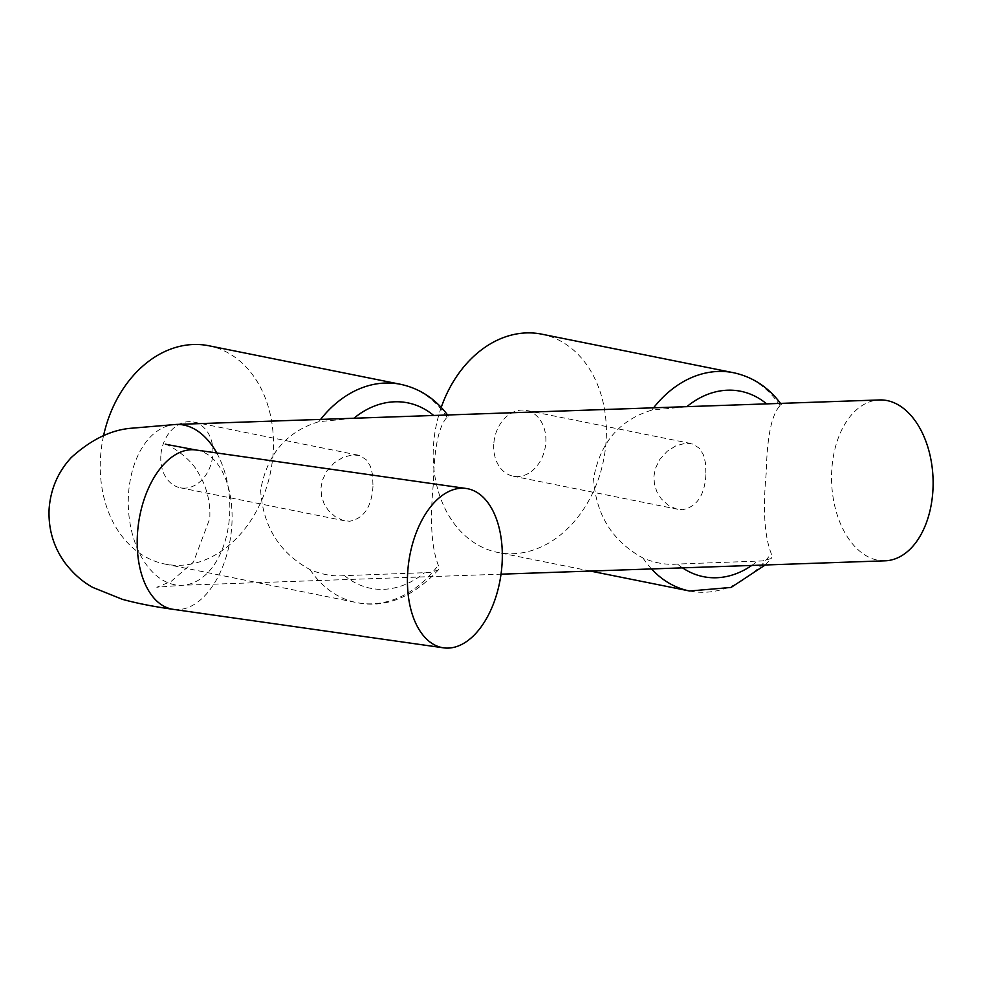 <?xml version="1.0" encoding="UTF-8"?>
<svg xmlns="http://www.w3.org/2000/svg" width="982" height="982" viewBox="0 0 982 982"><rect width="100%" height="100%" fill="white"/><g stroke="black" fill="none" stroke-linecap="round" stroke-linejoin="round"><path stroke-width="0.74" stroke-dasharray="4.91 3.68" d="M885.126 560.808A80.475 50.745 88 0 1 831.766 470.218A80.475 50.745 88 0 1 879.528 399.944M677.494 564.049C666.606 565.092 655.117 563.103 643.038 558.058C612.314 541.229 595.828 514.703 593.57 478.504C600.1 442.698 619.519 419.903 651.827 410.108L686.848 406.671A94.567 72.582 101.4 0 0 686.848 406.671L776.246 403.627L780.936 404.019L780.027 405.64C771.607 414.613 767.028 436.892 766.279 472.489C762.744 508.897 764.401 535.939 771.238 553.602L772.134 556.524L771.005 558.586L762.523 560.931L677.494 564.049A94.567 72.582 101.4 0 0 682.551 567.866M344.547 575.636C333.659 576.68 322.17 574.691 310.091 569.658C279.367 552.817 262.881 526.303 260.623 490.092C267.153 454.285 286.572 431.491 318.88 421.695L353.901 418.258A94.567 72.582 101.4 0 0 353.901 418.258L443.299 415.214L447.988 415.607L447.08 417.227C438.659 426.2 434.081 448.479 433.332 484.077C429.797 520.485 431.454 547.526 438.291 565.19L439.187 568.112L438.058 570.174L429.576 572.518L344.547 575.636A94.567 72.582 101.4 0 0 424.334 572.862M705.935 474.588C704.683 495.173 696.889 506.872 682.551 509.67L675.923 508.823L668.128 505.104L661.34 498.905L657.056 492.203L654.478 484.556L653.914 476.405L655.375 468.524L659.757 459.478L667.122 451.339L675.812 445.853L685.485 443.226L693.083 444.085L699.626 448.492L703.394 454.813L705.518 463.062L705.935 474.588M372.988 486.188C371.736 506.761 363.941 518.459 349.604 521.258L342.976 520.411L335.181 516.692L328.393 510.493L324.109 503.791L321.531 496.143L320.967 487.993L322.427 480.112L326.81 471.065L334.175 462.927L342.865 457.44L352.538 454.813L360.136 455.673L366.679 460.079L370.447 466.401L372.571 474.65L372.988 486.188M441.225 407.407A111.334 85.459 101.4 0 0 433.43 446.319A111.334 85.459 101.4 0 0 497.849 552.461A111.334 85.459 101.4 0 0 606.152 440.304A111.334 85.459 101.4 0 0 541.733 334.162M493.774 444.22A33.535 25.741 101.4 0 0 513.181 476.184A33.535 25.741 101.4 0 0 545.808 442.403A33.535 25.741 101.4 0 0 526.401 410.439A33.535 25.741 101.4 0 0 493.774 444.22M103.552 435.713A111.334 85.459 101.4 0 0 100.483 457.907A111.334 85.459 101.4 0 0 164.902 564.049A111.334 85.459 101.4 0 0 273.205 451.892A111.334 85.459 101.4 0 0 208.785 345.75M160.839 455.808A33.535 25.741 101.4 0 0 180.234 487.772A33.535 25.741 101.4 0 0 212.861 453.991A33.535 25.741 101.4 0 0 193.454 422.027A33.535 25.741 101.4 0 0 160.839 455.808M216.752 452.96A80.475 50.745 88 0 1 229.616 515.022A80.475 50.745 88 0 1 181.854 585.284A80.475 50.745 88 0 1 128.482 494.695A80.475 50.745 88 0 1 176.257 424.433M751.746 565.448A94.567 72.582 101.4 0 0 757.282 561.274M643.038 558.058A111.334 85.459 101.4 0 0 651.532 568.934M689.597 591.004A111.334 85.459 101.4 0 0 771.238 553.602M310.091 569.658A111.334 85.459 101.4 0 0 356.65 602.592A111.334 85.459 101.4 0 0 438.291 565.19M195.995 450.002A80.475 46.535 -81.9 0 1 231.862 524.953A80.475 46.535 -81.9 0 1 173.298 609.356M780.027 405.64A111.334 85.459 101.4 0 0 733.468 372.706M653.582 407.812A111.334 85.459 101.4 0 0 651.827 410.108M447.08 417.227A111.334 85.459 101.4 0 0 400.521 384.293M320.635 419.4A111.334 85.459 101.4 0 0 318.88 421.695M765.211 564.981L771.496 558.107M164.902 564.049L356.65 602.592C385.386 608.484 412.685 597.522 438.549 569.695M165.32 444.195C165.136 442.992 189.673 455.599 198.781 473.655C206.932 487.391 210.59 502.379 209.78 518.619L193.466 562.048L171.126 581.418L156.825 587.261L181.854 585.284L501.029 574.175M590.428 571.07L497.849 552.461M677.764 509.265L513.181 476.184M781.107 404.167L780.543 403.393M344.817 520.853L180.234 487.772M448.16 415.754L447.596 414.981M690.972 443.52L526.401 410.439M358.025 455.108L193.454 422.027"/><path stroke-width="1.47" d="M216.752 452.96A80.475 50.745 88 0 0 176.257 424.433L879.528 399.944A80.475 50.745 88 0 1 932.9 490.546A80.475 50.745 88 0 1 885.126 560.808L501.029 574.175M781.107 404.167C768.636 387.35 752.752 376.867 733.468 372.706L541.733 334.162A111.334 85.459 101.4 0 0 441.225 407.407M448.16 415.754C435.689 398.938 419.805 388.455 400.521 384.293L208.785 345.75A111.334 85.459 101.4 0 0 103.552 435.713M407.665 572.887A80.475 46.535 -81.9 0 1 466.217 488.484A80.475 46.535 -81.9 0 1 502.084 563.435A80.475 46.535 -81.9 0 1 443.533 647.838A80.475 46.535 -81.9 0 1 407.665 572.887M682.551 567.866A94.567 72.582 101.4 0 0 751.746 565.448M651.532 568.934A111.334 85.459 101.4 0 0 689.597 591.004L731.087 587.445L765.211 564.981M443.533 647.838L173.298 609.356A80.475 46.535 -81.9 0 1 137.431 534.404A80.475 46.535 -81.9 0 1 195.995 450.002L165.32 444.195M766.623 403.884A94.567 72.582 101.4 0 0 686.86 406.658M733.468 372.706A111.334 85.459 101.4 0 0 653.582 407.812M433.676 415.472A94.567 72.582 101.4 0 0 353.913 418.246M400.521 384.293A111.334 85.459 101.4 0 0 320.635 419.4M176.257 424.433L132.374 428.152C111.739 429.527 91.375 439.322 71.281 457.526C57.975 471.937 50.585 489.11 49.1 509.069C48.216 529.188 53.58 547.207 65.205 563.14C73.466 573.819 82.684 581.933 92.873 587.469L122.419 599.339C136.928 603.329 153.892 606.667 173.298 609.356M689.597 591.004L590.428 571.07M466.217 488.484L195.995 450.002"/></g></svg>
